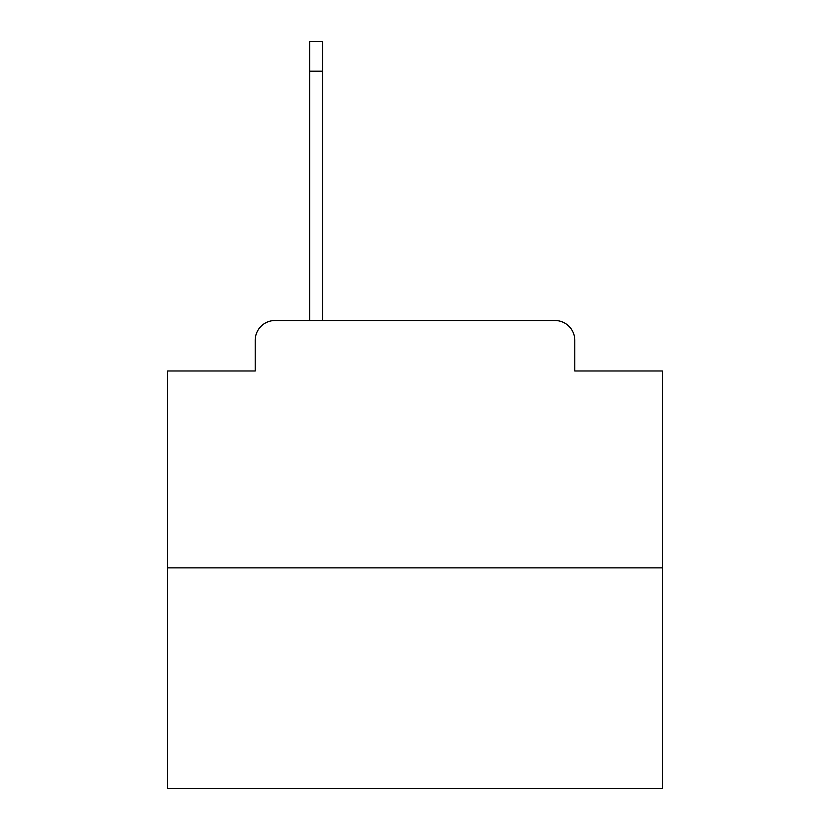 <?xml version="1.0" encoding="UTF-8"?>
<svg xmlns="http://www.w3.org/2000/svg" width="830" height="830" viewBox="0 0 830 830"><rect width="100%" height="100%" fill="white"/><g stroke="black" fill="none" stroke-linecap="round" stroke-linejoin="round"><path stroke-width="1.25" d="M255.215 340.3L255.215 370.969L255.215 340.3A19.785 19.785 0 0 1 275 320.515L309.632 320.515L309.632 41.5L322.486 41.5L322.486 320.515L555 320.515L275 320.515M662.35 567.865L167.65 567.865L167.65 788.5L662.35 788.5L662.35 370.969L574.785 370.969L574.785 340.3A19.785 19.785 0 0 0 555 320.515M167.65 567.865L167.65 370.969L255.215 370.969M574.785 370.969L574.785 340.3M309.632 71.183L322.486 71.183"/></g></svg>
